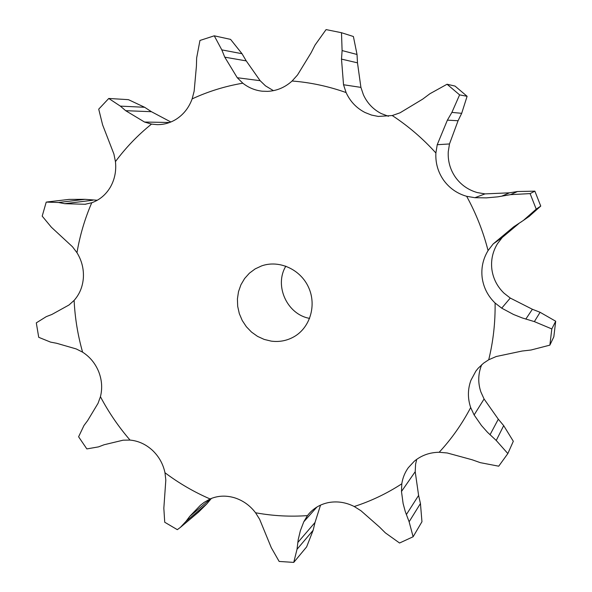 <?xml version="1.0" encoding="UTF-8"?>
<svg xmlns="http://www.w3.org/2000/svg" width="592" height="592" viewBox="0 0 592 592"><rect width="100%" height="100%" fill="white"/><g stroke="black" fill="none" stroke-linecap="round" stroke-linejoin="round"><path stroke-width="0.89" d="M76.975 252.717C79.898 235.438 84.826 218.781 91.745 202.753C99.641 199.948 105.85 194.738 110.378 187.116C114.752 179.361 116.439 170.866 115.44 161.616C125.837 147.586 137.855 135.08 151.508 124.098L157.169 124.646C163.836 124.697 170.082 122.951 175.92 119.406C183.483 114.619 188.892 107.781 192.148 98.886C208.199 91.442 225.093 86.21 242.816 83.191C248.588 87.734 255.078 90.406 262.278 91.205L267.621 91.368C276.819 90.879 284.981 87.424 292.1 81.008C310.393 82.436 328.397 86.284 346.098 92.559C350.175 101.461 356.488 108.114 365.035 112.51L371.473 115.055L378.266 116.432L392.244 115.544C408.273 126.066 422.821 138.55 435.882 152.995C435.394 162.978 437.969 172.035 443.608 180.168C449.424 188.182 457.113 193.562 466.659 196.307C476.086 213.52 483.22 231.613 488.067 250.579C482.946 259.059 480.993 268.191 482.206 277.981C483.634 287.734 487.926 296.089 495.09 303.03C495.378 322.396 493.254 341.31 488.718 359.766L483.546 363.185L478.173 368.239L475.872 371.11L470.914 380.323C467.665 389.277 467.591 398.349 470.677 407.555C462.034 424.027 451.533 438.931 439.175 452.266C429.622 452.406 421.326 455.396 414.289 461.235L408.288 467.732C404.861 472.542 402.693 477.907 401.798 483.812C386.842 493.543 370.984 501.106 354.231 506.515C345.787 502.275 337.181 500.973 328.412 502.601C320.738 504.184 314.345 507.795 309.246 513.427L307.448 515.61C290.398 516.831 273.467 515.943 256.662 512.961L255.544 512.753C249.935 505.398 242.875 500.395 234.38 497.731C225.848 495.267 217.752 495.674 210.093 498.96C194.043 492.019 179.006 483.279 164.976 472.734C163.126 463.987 158.952 456.521 152.462 450.334C145.847 444.296 138.373 440.877 130.04 440.078C118.533 426.758 108.662 412.298 100.433 396.707C102.52 388.382 101.935 380.027 98.679 371.643C95.253 363.325 89.888 356.835 82.599 352.166C77.789 335.205 74.969 317.948 74.118 300.388C79.654 294.15 82.739 286.572 83.383 277.655C83.835 268.709 81.696 260.399 76.975 252.717L72.49 246.768L51.378 227.232L42.195 216.132L46.235 202.087L58.541 202.501L85.019 199.319L97.295 200.251M47.234 201.953L69.131 199.393L85.019 199.319M91.745 202.753L85.011 204.27L64.706 203.692L58.541 202.501M401.798 483.812L401.48 491.486L403.108 503.474L405.268 511.54L409.124 521.774L413.12 536.759L421.955 521.722L420.446 503.518L418.603 495.43L415.207 471.698L415.577 464.35L416.701 459.355M470.677 407.555L474.118 414.94L481.488 425.552L487.497 432.293L496.237 440.47L507.84 453.576L513.316 441.269L503.688 425.626L498.309 419.188L484.078 398.993L480.882 391.963C477.966 383.276 478.047 374.699 481.126 366.226L481.755 364.665M488.718 359.766L496.237 356.51L522.092 351.041L531.024 350.013L549.872 345.136L553.823 336.811L555.696 321.227L540.089 312.295L532.378 309.268L510.26 298.057L504.044 293.195C497.28 286.654 493.232 278.78 491.9 269.575C490.761 260.347 492.611 251.726 497.458 243.726L502.216 237.51L518.888 223.517M529.07 216.472L540.748 206.09L534.872 191.157L517.482 191.527L509.468 192.822L485.026 193.895L477.285 192.57C468.265 189.988 461.013 184.919 455.529 177.371C450.201 169.704 447.781 161.165 448.255 151.752L449.483 143.952L458.075 120.738L461.686 113.324L467.103 96.304L459.599 94.875L451.896 112.391L461.686 113.324M388.448 116.276L381.292 113.583C373.212 109.431 367.247 103.156 363.399 94.757L360.913 87.387L357.487 62.833L357.028 54.471L353.394 36.504L341.495 32.715L342.102 50.572L357.028 54.471M273.43 90.657L265.49 85.862L260.132 80.69L246.235 60.895L242.017 53.717L230.577 39.383L214.26 35.816L221.808 49.883L242.017 53.717M85.011 204.27L85.981 204.144M64.706 203.692L92.781 200.229M74.118 300.388L69.049 304.961L51.859 314.478L46.331 316.609L36.304 322.855L38.717 337.307L50.564 342.117L56.625 343.271L76.272 348.954L82.599 352.166M115.44 161.616L113.893 154.001L102.616 124.89L98.716 109.157L108.765 98.464L120.354 106.123L144.64 107.278L151.426 111.703L170.859 121.996M108.765 98.464L128.427 99.656L144.64 107.278M151.508 124.098L144.529 122.041L169.586 122.5M100.433 396.707L98.043 403.315L87.623 420.623L83.983 425.485L78.603 436.785L86.846 448.914L98.538 446.879L104.066 444.762L123.188 440.174L130.04 440.078M192.148 98.886L194.154 91.161L196.418 66.178L196.648 57.942L199.955 40.463L214.26 35.816M242.816 83.191L237.259 77.722L260.132 80.69M164.976 472.734L165.819 480.053L163.836 508.232L164.724 522.24L177.319 529.662L180.397 527.376L186.051 521.293L206.749 503.947L211.403 498.412M292.1 81.008L297.517 74.977L311.096 52.806L315.07 45.014L326.074 29.6L341.495 32.715M180.397 527.376L198.557 512.102L206.749 503.947M210.093 498.96L204.144 502.386L200.362 505.331L189.743 516.357L186.051 521.293M346.098 92.559L343.53 84.752L360.913 87.387M255.544 512.753L259.629 519.288L271.299 547.696L279.143 561.438L293.75 562.4L297.014 549.309L313.131 530.299L315.011 522.492L320.531 505.131M392.244 115.544L400.007 112.82L422.718 99.116L429.947 93.714L447.056 84.242L459.599 94.875M447.056 84.242L455.041 86.084L467.103 96.304M293.75 562.4L306.634 546.875L313.131 530.299M435.882 152.995L437.229 144.714L449.483 143.952M307.448 515.61L303.785 521.781L300.359 530.743L298.22 539.623L297.014 549.309M466.659 196.307L474.902 197.706L486.432 197.869L497.857 196.833L510.541 194.642L530.106 193.606L536.219 209.146L523.395 220.424L513.649 226.854L493.143 243.971L502.216 237.51M354.231 506.515L360.95 510.741L379.59 527.132L385.34 532.844L399.563 543.012L413.12 536.759M488.067 250.579L493.143 243.971M495.09 303.03L501.713 308.158L513.508 314.47L522.277 317.948L534.361 321.611L551.811 328.937L549.872 345.136M439.175 452.266L447.226 452.976L472.157 459.777L480.319 462.663L498.716 466.193L507.84 453.576M144.529 122.041L125.674 110.689L120.354 106.123M237.259 77.722L224.768 57.165L221.808 49.883M343.53 84.752L341.503 59.111L342.102 50.572M437.229 144.714L447.382 120.154L451.896 112.391M271.24 341.125L264.18 339.416L257.527 336.367L251.511 332.082L246.353 326.732L242.239 320.501L239.316 313.619L237.688 306.338L237.414 298.923L238.509 291.641L240.937 284.752L244.622 278.514L249.417 273.164L255.167 268.894L261.657 265.882C279.128 259.688 300.44 269.301 308.543 287.29C316.831 305.206 310.134 327.605 294.009 336.752C286.942 340.733 279.35 342.191 271.24 341.125M125.674 110.689L151.426 111.703M224.768 57.165L246.235 60.895M341.503 59.111L357.487 62.833M447.382 120.154L458.075 120.738M540.748 206.09L536.219 209.146M534.872 191.157L530.106 193.606M555.696 321.227L551.811 328.937M309.631 318.378C287.135 314.589 273.941 285.588 285.862 266.141M303.785 521.781L316.89 507.055M474.902 197.706L485.026 193.895M401.48 491.486L415.207 471.698M501.713 308.158L510.26 298.057M474.118 414.94L484.078 398.993M189.743 516.357L211.129 498.523M297.791 542.516L315.011 522.492M501.587 196.233L509.468 192.822M510.541 194.642L517.482 191.527M409.124 521.774L420.446 503.518M406.349 514.611L418.603 495.43M525.814 319.088L532.378 309.268M534.361 321.611L540.089 312.295M496.237 440.47L503.688 425.626M490.028 434.765L498.309 419.188M521.389 221.793L520.76 222.229M529.559 216.132L523.395 220.424"/></g></svg>
